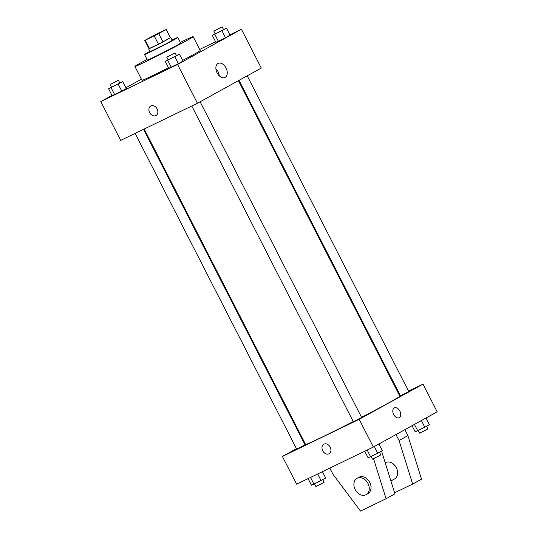 <?xml version="1.0" encoding="UTF-8"?>
<svg xmlns="http://www.w3.org/2000/svg" width="538" height="538" viewBox="0 0 538 538"><rect width="100%" height="100%" fill="white"/><g stroke="black" fill="none" stroke-linecap="round" stroke-linejoin="round"><path stroke-width="0.81" d="M150.183 37.848L147.183 39.173L149.537 37.768L163.821 30.659L150.183 37.848M158.703 33.625L166.242 29.422L156.78 33.907L144.762 40.411L158.703 33.625L162.96 41.944L170.425 37.821L166.168 29.509M145.253 40.263L149.51 48.581L158.488 44.244L154.231 35.925M149.51 48.581L149.019 48.729L144.762 40.411M166.242 29.422L170.425 37.821M162.96 41.944L158.488 44.244M148.986 48.655L159.907 43.531L170.459 37.667M170.855 37.559L172.274 40.33L165.96 43.894L150.082 51.682L148.663 48.911M149.914 51.352A18.695 0.498 -27.1 0 0 148.38 52.193A18.695 0.498 -27.1 0 0 144.54 54.52A18.695 0.498 -27.1 0 0 161.407 46.45A18.695 0.498 -27.1 0 0 177.816 37.492A18.695 0.498 -27.1 0 0 172.106 40M144.54 54.52L147.378 60.068A18.695 0.498 -27.1 0 0 164.245 51.991A18.695 0.498 -27.1 0 0 180.654 43.033L177.816 37.492M147.049 59.429A32.71 0.868 -27.1 0 0 141.622 62.374A32.71 0.868 -27.1 0 0 134.897 66.45A32.71 0.868 -27.1 0 0 164.413 52.32A32.71 0.868 -27.1 0 0 193.135 36.651A32.71 0.868 -27.1 0 0 180.331 42.401M193.135 36.651L200.23 50.511A32.71 0.868 152.9 0 1 182.631 60.417M168.488 67.721A32.71 0.868 152.9 0 1 152.489 75.683A32.71 0.868 152.9 0 1 141.992 80.317L134.897 66.45M215.207 33.807L212.328 35.394L215.879 42.32L225.476 37.68L230.082 35.145L226.538 28.211L223.519 29.523M111.991 95.401L100.801 101.574L177.58 64.459L241.414 29.247L229.914 34.809M215.583 41.742L199.679 49.429M141.407 79.18L125.939 87.714M111.467 87.163L108.589 88.75L112.133 95.683L121.736 91.043L126.343 88.501L122.792 81.574L119.772 82.886M168.112 59.779L165.233 61.366L168.784 68.299L178.381 63.659L182.987 61.117L179.443 54.183L176.424 55.501M241.414 29.247L261.28 68.064L197.446 103.269L120.667 140.391L100.801 101.574M197.446 103.269L177.58 64.459M217.11 72.872A7.814 5.077 -115.8 0 1 218.159 63.383A7.814 5.077 -115.8 0 1 226.128 68.212A7.814 5.077 -115.8 0 1 224.958 77.452A7.814 5.077 -115.8 0 1 217.11 72.872M156.013 115.515A5.454 4.143 61.1 0 1 155.865 115.589A5.454 4.143 61.1 0 1 149.698 112.644A5.454 4.143 61.1 0 1 150.748 105.966A5.454 4.143 61.1 0 1 157.009 108.737A5.454 4.143 61.1 0 1 156.013 115.515A5.454 4.143 61.1 0 1 155.865 115.589A5.454 4.143 61.1 0 1 149.698 112.644A5.454 4.143 61.1 0 1 150.748 105.966M215.906 68.844A7.814 5.077 -115.8 0 1 219.275 75.824M353.258 421.577A52.959 1.406 152.9 0 1 322.558 436.903A52.959 1.406 152.9 0 1 305.557 444.408L144.171 129.026M238.415 80.673L399.848 396.15A52.959 1.406 152.9 0 1 361.563 417.3M191.77 106.013L353.318 421.705L357.535 419.687L361.637 417.448L200.116 101.796M143.545 129.328L304.992 444.832L298.173 448.423L296.673 449.089L135.125 133.397M247.211 75.824L408.732 391.469L406.365 392.807L400.413 395.726L239.02 80.337M296.465 448.685L282.396 456.439L359.176 419.324L423.009 384.119L408.55 391.106M400.131 395.174L399.505 395.477M305.261 443.83L304.656 444.166M359.176 419.324L373.365 447.044L296.586 484.166L282.396 456.439M373.365 447.044L437.199 411.839L423.009 384.119M399.142 417.717A5.454 3.544 64.2 0 0 399.25 417.663A5.454 3.544 -115.8 0 1 399.142 417.717A5.454 3.544 -115.8 0 1 393.581 414.347A5.454 3.544 -115.8 0 1 394.394 407.898A5.454 3.544 -115.8 0 1 399.916 411.18A5.454 3.544 -115.8 0 1 399.25 417.663A5.454 3.544 64.2 0 0 399.916 411.187A5.454 3.544 64.2 0 0 394.394 407.905M323.829 444.2A5.454 4.143 -118.9 0 0 322.733 450.777A5.454 4.143 61.1 0 1 323.829 444.2A5.454 4.143 61.1 0 1 330.09 446.97A5.454 4.143 61.1 0 1 329.095 453.749A5.454 4.143 61.1 0 1 322.726 450.777A5.454 4.143 -118.9 0 0 329.095 453.742M390.911 480.979L394.455 479.022A9.348 7.102 -118.9 0 0 396.257 467.576A9.348 7.102 -118.9 0 0 385.685 462.519A9.348 7.102 -118.9 0 0 385.43 462.653L385.208 462.774M394.61 492.788L412.673 484.059L399.035 440.508L395.995 434.57M381.543 451.066L394.939 493.837L386.076 498.726L360.48 511.1L332.975 474.254L329.828 468.094M357.057 478.302L358.833 477.32A9.348 7.102 61.1 0 1 369.566 482.075A9.348 7.102 61.1 0 1 367.858 493.689L366.089 494.671A9.348 7.102 61.1 0 1 355.174 489.58A9.348 7.102 61.1 0 1 357.057 478.302A9.348 7.102 61.1 0 1 367.79 483.057A9.348 7.102 61.1 0 1 366.089 494.671M373.533 458.679L386.076 498.726M404.858 429.674L407.898 435.619L421.536 479.17L412.673 484.059M407.898 435.619L399.035 440.508M165.233 61.366L179.443 54.183M175.079 52.872L176.498 55.649L174.13 56.988L168.179 59.906L166.76 57.136L175.079 52.872L166.76 57.136M168.784 68.299L171.279 67.25L167.735 60.317M171.279 67.25L178.381 63.659L174.837 56.725M178.381 63.659L182.987 61.117M212.328 35.394L226.538 28.211M222.174 26.9L223.593 29.671L221.226 31.009L215.274 33.928L213.855 31.157L222.174 26.9L213.855 31.157M215.879 42.32L218.374 41.271L214.83 34.345M218.374 41.271L225.476 37.68L221.932 30.753M225.476 37.68L230.082 35.145M108.589 88.75L122.792 81.574M118.434 80.263L119.853 83.034L117.486 84.372L111.534 87.291L110.115 84.52L118.434 80.263L110.115 84.52M112.133 95.683L114.634 94.634L111.084 87.701M114.634 94.634L121.736 91.043L118.185 84.11M121.736 91.043L126.343 88.501M364.737 451.221L368.113 457.818L377.71 453.178L382.316 450.636L378.913 443.985M370.608 456.769L367.165 450.044M377.71 453.178L374.307 446.527M379.438 452.223L380.79 454.872L378.422 456.211L372.471 459.129L371.133 456.506M412.061 425.706L415.208 431.846L424.805 427.206L429.411 424.664L426.009 418.013M417.703 430.797L414.428 424.401M424.805 427.206L421.402 420.555M426.533 426.251L427.885 428.9L425.518 430.239L419.566 433.157L418.228 430.528M308.086 478.605L311.462 485.202L313.957 484.153L325.672 478.026L322.417 471.678M313.957 484.153L310.52 477.428M321.058 480.562L317.682 473.965M322.793 479.614L324.145 482.256L321.778 483.595L315.826 486.513L314.481 483.891"/></g></svg>
